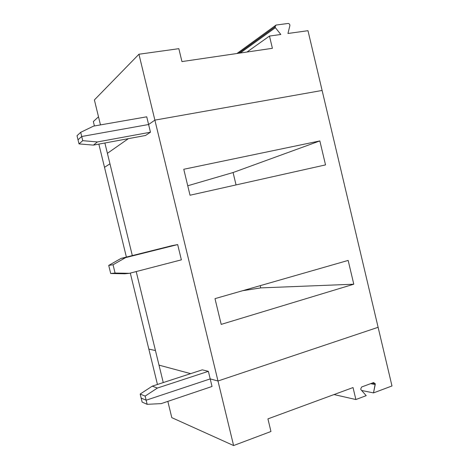 <?xml version="1.0" encoding="UTF-8"?>
<svg xmlns="http://www.w3.org/2000/svg" width="469" height="469" viewBox="0 0 469 469"><rect width="100%" height="100%" fill="white"/><g stroke="black" fill="none" stroke-linecap="round" stroke-linejoin="round"><path stroke-width="0.7" d="M372.128 383.109L375.223 383.683L373.535 382.593L361.64 386.989L360.684 389.071L361.054 389.803L366.207 395.66L361.054 389.803L360.684 389.071L361.64 386.989L373.535 382.593L375.223 383.683L372.128 383.109M212.035 386.474L210.2 378.905L146.146 400.209L147.149 404.319L161.23 403.61L212.035 386.474L161.23 403.61L147.149 404.319L142.136 402.097L141.151 398.075L146.146 400.209L210.2 378.905L217.985 380.998L378.114 327.298L217.985 380.998L210.2 378.905L212.035 386.474M148.831 349.106L155.444 350.525L148.831 349.106L157.455 384.463L148.831 349.106L155.444 350.525L148.831 349.106L130.3 273.099L148.831 349.106M159.009 365.134L190.649 373.646L159.009 365.134L163.253 382.569L159.009 365.134L190.649 373.646L159.009 365.134L136.209 271.563L159.009 365.134M233.603 445.55L217.985 380.998L233.603 445.55L270.959 431.498L267.922 418.881L353.034 387.558L267.922 418.881L270.959 431.498L233.603 445.55L171.801 417.65L233.603 445.55M167.838 401.382L171.801 417.65L167.838 401.382M334.016 394.558L355.883 399.541L353.034 387.558L355.883 399.541L366.207 395.66L355.883 399.541L334.016 394.558M375.229 384.533L370.61 383.671L375.229 384.533L375.223 383.683L373.506 392.911L375.229 384.533M361.646 390.478L373.506 392.911L391.984 385.958L378.114 327.298L391.984 385.958L373.506 392.911L361.646 390.478M146.146 400.209L141.151 398.075L142.136 402.097L147.149 404.319L146.146 400.209L145.138 396.1L140.167 394.048L152.243 386.163L202.315 369.842L208.365 371.331L210.2 378.905L217.985 380.998L378.114 327.298L307.981 30.696L322.109 90.458L154.881 120.123L322.109 90.458L154.881 120.123L138.941 54.234L154.881 120.123L148.603 124.514L154.881 120.123L217.985 380.998L154.881 120.123L148.603 124.514L146.738 116.816L148.603 124.514L81.717 136.502L148.603 124.514L150.467 132.205L145.525 135.482L93.425 145.12L79.015 143.901L78.012 139.809L81.717 136.502L80.697 132.322L81.717 136.502L78.012 139.809L77.016 135.717L78.012 139.809L81.717 136.502L148.603 124.514L154.881 120.123L322.109 90.458L378.114 327.298L217.985 380.998L210.2 378.905L208.365 371.331L157.432 388.033L145.138 396.1L146.146 400.209L210.2 378.905L146.146 400.209L141.151 398.075L140.167 394.048L141.151 398.075L146.146 400.209M275.397 27.671L275.016 26.88L238.563 53.273L275.016 26.88L275.115 25.748L276.048 25.062L288.083 23.462C289.326 23.597 289.918 24.353 289.865 25.719L287.954 33.481L307.981 30.696L287.954 33.481L289.865 25.719C289.918 24.353 289.326 23.597 288.083 23.462L276.048 25.062L275.016 26.88L275.397 27.671L280.814 34.477L269.482 36.054L280.814 34.477L275.397 27.671L240.234 53.026L275.397 27.671M104.505 167.322L98.848 144.118L104.505 167.322L109.957 163.833L104.505 167.322L126.39 257.071L104.505 167.322L109.957 163.833L104.505 167.322M94.421 125.962L93.343 121.547L94.421 125.962M246.97 52.041L269.482 36.054L272.395 48.307L181.949 61.586L178.841 48.676L138.941 54.234L178.841 48.676L181.949 61.586L272.395 48.307L269.482 36.054L246.97 52.041M98.502 116.81L93.343 121.547L98.502 116.81M94.392 99.932L138.941 54.234L94.392 99.932L100.472 124.901L94.392 99.932M104.886 142.998L107.401 153.328L128.383 138.654L107.401 153.328L104.886 142.998M146.738 116.816L93.56 126.114L80.697 132.322L77.016 135.717L80.697 132.322L93.56 126.114L146.738 116.816M214.99 298.642L348.156 260.418L353.79 284.208L221.204 324.384L214.99 298.642L221.204 324.384L353.79 284.208L348.156 260.418L214.99 298.642M183.766 169.274L319.846 140.929L325.527 164.895L190.027 195.227L183.766 169.274L190.027 195.227L325.527 164.895L319.846 140.929L233.081 172.528L236.054 184.927L233.081 172.528L319.846 140.929L183.766 169.274M128.383 138.654L107.401 153.328L132.317 255.587L107.401 153.328L128.383 138.654M172.211 245.609L177.675 244.584L181.374 259.844L177.675 244.584L125.628 257.61L113.052 264.756L108.72 265.407L121.066 258.401L172.211 245.609L121.066 258.401L108.72 265.407L110.702 273.521L108.72 265.407L113.052 264.756L115.075 273.046L110.702 273.521L124.818 273.785L110.702 273.521L115.075 273.046L113.052 264.756L125.628 257.61L121.066 258.401L125.628 257.61L177.675 244.584L172.211 245.609M157.432 388.033L152.243 386.163L140.167 394.048L145.138 396.1L157.432 388.033L208.365 371.331L202.315 369.842L152.243 386.163L157.432 388.033M124.818 273.785L129.456 273.316L115.075 273.046L129.456 273.316L181.374 259.844L129.456 273.316L124.818 273.785M260.219 285.656L260.752 287.896L353.79 284.208L260.752 287.896L242.549 290.727L260.752 287.896L260.219 285.656M93.425 145.12L97.417 141.949L82.737 140.677L79.015 143.901L93.425 145.12L145.525 135.482L150.467 132.205L148.603 124.514L81.717 136.502L78.012 139.809L79.015 143.901L82.737 140.677L81.717 136.502L82.737 140.677L97.417 141.949L150.467 132.205L97.417 141.949L93.425 145.12M187.747 185.765L233.081 172.528L187.747 185.765M275.115 25.748L236.921 53.513"/></g></svg>
